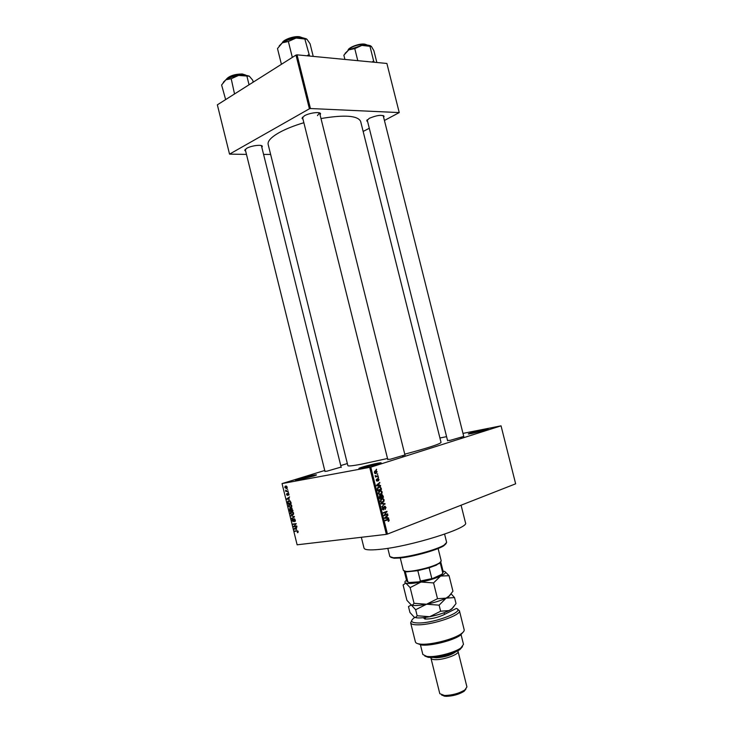 <?xml version="1.0" encoding="UTF-8"?>
<svg xmlns="http://www.w3.org/2000/svg" width="733" height="733" viewBox="0 0 733 733"><rect width="100%" height="100%" fill="white"/><g stroke="black" fill="none" stroke-linecap="round" stroke-linejoin="round"><path stroke-width="1.1" d="M313.825 475.167C316.454 474.691 317.132 474.727 315.877 475.277L296.425 480.234C291.816 480.784 306.797 476.432 313.825 475.167M314.21 475.882L298.175 479.968M377.843 463.192C381.105 462.605 381.957 462.651 380.418 463.329L359.94 468.469C354.827 469.056 369.945 464.621 377.843 463.192M379.053 463.833L361.387 468.259M484.385 429.593C487.784 428.933 488.865 428.878 487.628 429.428L468.992 433.982C465.189 434.403 477.137 430.995 484.385 429.593M485.732 430.079L470.971 433.689M367.609 121.55L366.738 120.899L369.276 118.315C376.716 115.255 381.646 114.577 384.083 116.281L383.625 117.28M384.083 116.281L383.112 115.502M245.656 151.135L244.785 150.467L246.645 148.341C251.227 145.592 262.405 144.227 262.304 146.398L261.837 147.379M262.304 146.398L261.333 145.583M302.986 119.204L302.051 118.453L304.342 115.823C309.408 112.8 320.633 111.443 320.568 113.826L320.092 114.934M317.453 115.631L319.478 112.891M404.946 454.946L389.947 459.334L387.702 459.243M403.113 456.045L402.417 456.164M341.129 467.058L326.625 471.273L324.911 471.154M463.732 436.428L450.016 440.386L447.524 440.414M461.634 437.528L461.002 437.647M461.084 505.211L465.501 522.831C469.816 527.934 409.82 546.708 379.382 549.411C369.716 550.355 364.603 549.924 364.026 548.128L361.332 537.289M387.519 458.501L361.415 464.2C352.683 465.831 348.166 466.316 347.873 465.666L268.15 144.419C267.463 141.157 271.091 137.245 279.035 132.682C285.632 129.017 293.915 125.691 303.865 122.713M347.35 463.54L340.753 465.565M324.737 470.467L282.04 483.597L370.797 467.159L387.445 534.082L386.373 534.357L369.725 467.425M377.129 471.713L376.075 473.5L375.076 473.527L374.343 472.611L375.378 470.824L376.405 470.797L376.735 471.777M378.063 475.68L378.182 476.157L375.498 477.046L375.223 475.497L376.102 476.221L378.063 475.68M379.053 479.437L378.485 480.894L378.659 479.529L377.871 479.226L377.312 481.215L376.276 480.381L376.771 479.006L376.973 480.747L377.898 478.557L378.659 479.501M381.133 488.013L381.49 489.424L377.797 490.689L377.339 488.554L378.824 486.831L380.28 486.794L380.684 488.086M383.084 495.847L383.46 497.331L379.776 498.632L379.401 497.13L379.996 495.481L380.903 495.728L382.379 494.757L382.635 495.911M385.008 503.571L381.811 506.796L384.642 503.992L381.087 503.883L380.958 503.379L385.008 503.571L382.846 503.947M387.565 513.851L387.684 514.337L384.019 515.693L386.328 512.055L383.386 513.137L383.267 512.651L386.932 511.304L384.633 514.942L387.565 513.851M389.067 520.806L388.261 521.429L388.298 519.679L385.274 520.742L385.155 520.256L387.647 519.321L388.618 519.23L389.131 519.954L389.067 520.806L388.188 520.916M387.445 534.082L515.647 483.817L501.042 425.846L370.797 467.159M388.572 517.892L388.692 518.396L384.669 518.304L387.821 514.887L386.96 516.215L387.372 517.883L388.572 517.892L386.428 518.341M386.016 507.419L385.182 509.472L385.576 507.529L384.706 506.787L383.625 509.884L382.269 508.876L383.011 507.025L383.157 509.398L383.854 509.105L384.578 506.301L385.246 506.32L385.567 507.483M383.909 501.454L382.763 502.38L381.334 502.426L380.363 501.198L381.792 498.669L383.231 498.687L384.138 499.86L383.909 501.454L383.258 501.546M381.939 493.538L380.794 494.454L379.373 494.491L378.384 493.263L379.822 490.744L381.261 490.771L382.168 491.953L381.939 493.538L381.27 493.639M380.491 485.411L380.61 485.915L376.56 485.704L379.74 482.415L378.869 483.707L379.291 485.374L380.491 485.411L378.329 485.796M378.411 477.055L377.999 477.705L378.411 477.055M377.587 473.756L377.183 474.407L377.587 473.756M376.46 469.221L376.047 469.871L376.46 469.221M287.153 489.012L287.721 489.378L287.153 489.012M286.85 490.918L288.161 491.156L285.843 491.559L285.586 490.148L286.85 490.918M287.904 492.054L288.472 492.42L287.904 492.054M287.941 493.245L288.949 494.189L288.82 495.169L288.106 493.675L287.464 495.499L286.557 494.619L286.667 493.666L287.309 495.068L287.941 493.245M289.214 499.475L286.75 498.88L289.581 496.928L288.839 497.936L289.214 499.475M291.798 505.743L291.615 507.099L290.625 507.712L288.527 506.265L288.82 504.762L289.746 504.295L291.001 504.551L291.798 505.743M293.603 513.045L293.411 514.401L292.421 514.997L290.323 513.54L290.607 512.055L291.542 511.579L292.797 511.845L293.603 513.045M298.175 531.59L297.406 532.68L297.433 531.168L294.675 531.013L296.856 530.719L298.175 531.59M282.04 483.597L297.131 544.802L386.373 534.357M296.608 529.418L294.116 528.75L296.975 526.899L296.224 527.879L296.608 529.418M294.171 526.303L296.746 525.946L296.856 526.395L293.64 526.835L295.637 524.132L292.953 524.04L296.159 523.6L294.171 526.303M294.052 518.772L295.326 520.018L295.152 521.355L294.602 521.649L294.941 520.036L294.162 519.211L293.246 521.713L292.055 520.577L292.21 519.358L292.678 519.101L292.43 520.503L293.145 521.264L294.052 518.772M290.854 515.537L294.51 516.893L291.633 518.68L294.089 516.756L290.854 515.537M291.368 508.116L292.98 510.699L289.782 511.194L289.581 508.675L290.735 508.849L291.368 508.116M288.829 500.685L290.864 502.096L291.184 503.397L287.996 503.919L287.574 501.968L288.829 500.685M285.668 486.034L287.189 487.051L286.301 488.508L284.798 487.482L285.668 486.034M439.928 437.986L446.58 436.657M462.972 433.395L501.042 425.846M384.422 120.478L399.238 112.58L386.887 63.459L297.039 54.838L310.435 108.53L309.399 108.786L296.004 55.085L297.039 54.838M399.238 112.58L310.435 108.53M309.399 108.786L229.539 154.132L217.353 104.828L296.004 55.085M270.633 154.434L263.587 154.416M246.471 154.397L229.539 154.132M363.147 131.445L369.295 128.275M404.753 454.176C427.907 447.991 440.002 444.079 441.037 442.439L360.627 121.366C357.722 115.548 344.519 114.614 320.99 118.544M302.564 117.115L302.051 118.453M367.215 119.736L366.738 120.899M245.271 149.312L244.785 150.467M297.964 532.488L297.406 532.68M297.891 531.004L297.433 531.168M296.838 530.729L294.785 531.452M294.923 528.969L294.235 529.217M295.72 528.191L294.116 528.75M295.152 529.034L296.196 529.318L295.885 528.081L294.501 528.905L295.152 529.034M296.746 525.955L293.64 526.835M294.409 526.047L293.53 526.358M296.242 523.921L295.637 524.132M296.169 523.619L293.063 524.489M295.372 520.897L294.574 521.172M294.767 519.01L294.162 519.211M293.823 521.026L293.328 521.2M293.42 517.571L291.523 518.222M291.697 515.757L290.974 516.005M292.971 514.813L292.421 514.997M290.689 513.476L292.32 514.557L293.227 513.109L291.642 512.028L290.689 513.476M292.568 511.716L291.642 512.028M292.888 510.333L289.782 511.194M291.221 508.684L290.735 508.849M290.048 510.69L291.001 510.544L290.112 508.904L290.048 510.69M290.635 508.729L290.112 508.904M291.377 510.489L292.494 510.315L291.477 508.565L291.377 510.489M292.137 508.345L291.477 508.565M291.138 507.538L290.625 507.712M288.894 506.201L290.525 507.263L291.432 505.807L289.847 504.735L288.894 506.201M290.79 504.423L289.847 504.735M291.102 503.067L287.996 503.919M288.252 503.415L290.699 503.021L289.755 501.18L288.188 501.482L288.252 503.415M289.938 500.804L288.939 501.125M290.268 501.005L289.755 501.18M287.638 499.091L286.86 499.338M288.014 498.467L286.75 498.88M287.785 499.127L288.811 499.384L288.509 498.147L287.125 499.017L287.785 499.127M289.004 494.748L288.326 494.958M288.628 493.511L288.106 493.675M288.087 490.872L285.843 491.559M285.128 487.436L286.191 488.059L286.86 487.097L285.797 486.474L285.128 487.436M287.199 487.747L286.502 487.958M286.658 486.208L285.797 486.474M385.815 520.009L388.05 519.706M387.125 515.501L387.949 515.391M386.209 516.316L386.96 516.215M385.182 518.112L387.372 517.883M385.191 518.176L386.392 518.176M384.633 518.167L386.905 517.883L386.575 516.536L384.981 517.865L386.905 517.883M384.587 517.984L385.732 517.828M385.851 516.637L386.575 516.536M383.9 515.226L387.684 514.337M383.267 512.679L386.328 512.055M384.871 512.065L387.061 511.826M384.01 515.024L384.633 514.942M383.991 506.888L384.706 506.787M382.36 507.603L383.176 507.493M382.562 509.536L383.295 509.426M384.44 504.148L385.127 504.047M381.059 503.809L382.837 503.892M381.746 502.526L382.763 502.38M381.151 498.999L383.231 498.687M383.68 499.933L384.138 499.86M380.345 501.115L381.499 501.949L380.83 502.05M381.499 501.949L382.653 501.894L383.707 500.016L382.993 499.118L381.902 499.155L380.794 501.042M380.509 499.75L381.123 499.659M380.794 499.329L381.902 499.155M381.242 497.515L383.46 497.331M381.288 497.67L379.676 498.238M379.465 495.948L380.903 495.728M380.088 498L381.187 497.606L380.18 495.939L379.639 498.064M379.41 496.058L380.18 495.939M381.618 497.46L382.91 497.001L381.765 495.233L381.169 497.524M380.986 495.352L381.765 495.233M379.841 494.601L380.794 494.454M379.126 491.11L381.261 490.771M378.365 493.181L379.538 494.024L378.906 494.124M379.538 494.024L380.684 493.969L381.737 492.109L381.013 491.192L379.932 491.229L378.824 493.107M378.53 491.825L379.153 491.724M378.805 491.412L379.932 491.229M379.291 489.653L381.49 489.424M379.318 489.772L377.715 490.331M378.118 490.065L380.94 489.094L380.088 487.253L378.934 487.308L377.807 488.49L377.66 490.13M377.339 488.563L377.807 488.49M377.752 487.5L378.934 487.308M378.961 483.065L379.868 482.919M378.045 483.844L378.869 483.707M377.101 485.64L379.291 485.374M377.119 485.732L378.329 485.768M377.632 485.264L378.814 485.356L378.485 484.009L376.872 485.283L377.632 485.264L376.496 485.457M376.67 485.704L378.814 485.356M377.678 484.147L378.485 484.009M377.367 479.144L378.081 479.015M377.348 479.309L377.871 479.226M376.267 479.593L376.936 479.474M376.469 480.866L377.064 480.766M377.981 477.623L378.53 477.531M375.397 476.285L378.182 476.157M376.029 476.532L375.424 476.734M375.177 475.955L375.672 475.873M375.488 476.331L376.102 476.221M377.165 474.333L377.706 474.233M375.498 473.61L376.075 473.5M374.737 472.501L375.956 473.023L376.744 471.823L375.525 471.301L374.334 472.574M374.49 471.484L375.525 471.301M376.029 469.798L376.579 469.697M446.15 543.584L443.667 545.874C436.786 550.236 412.377 556.979 399.494 558.033L394.125 558.234L390.854 557.364M387.803 548.311L389.855 556.576L393.355 557.749L398.853 557.538C412.047 556.448 437.079 549.539 444.116 545.086L446.654 542.411L444.592 534.155M442.769 573.133L441.926 574.26L443.273 572.033L440.771 562.009L436.272 565.189L429.135 567.809L417.819 570.659L406.641 571.85L404.286 571.126M400.264 557.96L403.37 570.439L405.88 571.374C411.708 571.914 428.741 568.093 436.621 564.456L439.452 562.999L441.239 561.002L438.114 548.522M442.805 573.087L440.24 562.852L439.296 563.274M406.229 571.593L405.303 571.667L407.85 581.91L409.216 582.515L419.368 581.81L420.403 581.031L432.965 578.374L419.368 581.81M429.135 567.809L431.719 578.172M441.926 574.26L432.965 578.374M417.819 570.659L420.403 581.031M404.25 571.108L406.751 581.141L407.85 581.91M249.138 76.085L245.124 75.096L238.582 75.435L249.348 76.214L252.729 80.218L253.206 82.151M249.055 84.781L246.957 76.333M231.207 78.733L238.582 75.435C233.387 76.287 229.154 77.744 225.856 79.787L231.207 78.733L234.533 93.961M225.645 99.578L221.604 84.991L225.856 79.787L223.327 82.261M374.288 62.25L373.628 60.949L372.08 62.039M344.913 59.428L343.859 55.195L348.761 49.844L354.772 48.625L361.864 45.4L371.42 46.472L373.885 50.687L376.854 62.497M373.628 60.949L369.973 46.362M357.796 60.665L354.772 48.625M370.806 45.977C369.038 45.015 366.06 44.823 361.864 45.4L348.761 49.844L345.106 53.353M306.302 38.803L302.83 37.823L296.077 38.043L306.944 39.261L310.077 43.806L313.22 56.386M309.573 56.038L304.873 39.087M308.749 54.636L307.063 55.8M288.362 41.469L296.077 38.043C290.635 38.904 286.053 40.489 282.342 42.807L288.362 41.469L292.256 57.092L291.899 57.678M281.839 64.046L281.335 64L277.495 48.552L282.342 42.807L279.2 45.913M414.75 617.461L414.154 617.855C409.628 621.272 411.341 622.977 419.285 622.977C435.97 622.803 465.501 611.029 456.311 608.436L443.428 614.95C436.95 617.772 430.839 619.138 425.085 619.046L423.225 617.69M457.52 609.251L459.408 610.69C461.671 614.877 433.707 624.69 418.708 624.818C413.788 624.928 411.103 624.269 410.654 622.839L411.644 620.686M462.486 646.643L460.031 649.447C454.625 653.424 439.461 657.638 430.977 657.501L428.292 657.354L424.81 656.035M420.302 644.289L422.849 654.496L426.853 656.456L429.721 656.612C438.81 656.75 455.101 652.223 460.874 647.972L463.494 644.362L460.947 634.155M455.77 651.793C451.134 655.21 444.601 657.208 436.172 657.794L433.157 657.437M457.676 650.858L458.07 651.445C459.389 654.23 444.033 659.883 435.613 659.663C432.809 659.636 431.261 659.141 430.967 658.207L431.041 657.501M465.931 689.057L464.108 691.292C458.867 694.49 452.756 696.176 445.774 696.341L441.678 695.104M430.967 658.207L439.8 693.684L444.537 695.498C452.307 695.296 459.105 693.427 464.933 689.881L466.93 686.922L458.07 651.445M410.654 622.839L415.4 641.916C415.693 643.024 417.214 643.739 419.945 644.069C429.401 645.452 453.47 639.451 461.158 633.798C463.421 632.222 464.42 630.875 464.172 629.757L459.408 610.69M463.146 632.148L460.297 635.282C453.021 640.642 430.344 646.295 421.402 644.976L417.425 643.547M425.323 618.231L424.838 619.019M449.063 575.698L452.948 591.229L449.1 596.03L446.095 598.137L437.509 598.705L426.551 604.23L414.053 603.305L412.716 604.963L411.24 604.963L406.916 600.318L403.095 584.961L405.798 583.092L410.15 587.6L421.026 582.048L433.57 582.909L440.588 576.074L449.063 575.698L445.059 571.703M414.053 603.305L410.15 587.6M437.509 598.705L433.57 582.909M450.923 594.06L448.733 596.662L446.095 598.137C440.817 600.62 434.303 602.654 426.551 604.23C420.971 605.302 416.619 605.705 413.485 605.449L410.892 604.789M443.053 571.144L444.317 571.383C446.663 572.198 445.417 573.765 440.588 576.074C435.283 578.438 428.759 580.426 421.026 582.048C413.421 583.514 408.345 583.862 405.798 583.092C404.369 582.524 404.607 581.581 406.531 580.252M453.993 606.42L451.693 609.123L449.192 610.552C443.932 613.1 437.418 615.161 429.666 616.719C424.187 617.745 419.872 618.121 416.729 617.837L414.301 617.278L409.949 612.486L408.483 606.594L411.24 604.963L415.657 609.728L426.551 604.23L439.122 605.156L446.095 598.137L454.533 597.578L451.116 593.822M455.761 603.946L452.004 608.564L449.192 610.552L440.634 611.221L429.666 616.719L417.159 615.757L415.868 617.296L414.301 617.278M456.018 603.534L454.533 597.578M417.159 615.757L415.657 609.728M440.634 611.221L439.122 605.156M297.763 530.884L296.984 531.168M294.464 516.719L293.621 517.012M294.208 516.408L293.53 516.637M385.65 520.073L387.794 519.789M384.981 517.406L385.668 517.315M376.808 484.88L377.568 484.751M377.339 479.831L377.843 479.749M245.692 75.142L242.403 74.216C234.707 74.381 229.292 76.168 226.167 79.595M226.515 79.045C229.621 75.801 234.798 74.106 242.055 73.978C234.148 74.29 228.898 76.067 226.332 79.301M367.279 45.107L364.942 44.365C357.163 44.493 351.51 46.481 347.983 50.339M348.331 49.771C351.822 46.115 357.228 44.227 364.548 44.136M302.509 37.795L299.779 36.989C291.89 36.962 286.062 38.913 282.287 42.844M282.581 42.413C286.154 38.62 291.761 36.732 299.394 36.742M319.68 113.294L320.568 113.826M261.452 145.83L341.221 467.434M383.24 115.741L463.833 436.804M319.661 113.23L405.056 455.367M302.564 117.5L387.812 459.664M367.224 120.001L447.616 440.79M245.28 149.587L325.003 471.53M297.726 532.039L298.221 531.865M294.813 520.998L295.381 520.806M292.21 519.358L292.714 519.184M293.658 518.973L294.263 518.772M290.607 512.055L292.046 511.57M293.017 514.218L293.603 514.016M289.581 508.675L290.176 508.473M290.928 508.345L291.624 508.116M288.82 504.762L290.286 504.277M291.203 506.924L291.789 506.732M287.867 501.152L289.398 500.657M288.527 494.83L289.004 494.674M287.611 493.41L288.151 493.236M285.009 486.364L286.136 486.016M286.713 487.802L287.226 487.647M388.618 519.23L387.482 519.385M383.157 509.398L382.525 509.481M385.246 506.32L384.303 506.457M383.167 498.66L381.224 498.953M380.574 495.49L379.74 495.618M382.379 494.757L381.316 494.922M381.169 490.725L379.218 491.046M380.28 486.794L378.164 487.143M376.973 480.747L376.45 480.83M378.43 478.567L377.623 478.704M376.405 470.797L374.875 471.072M375.195 473.051L374.6 473.151M443.667 545.874L444.116 545.086M394.125 558.234L393.355 557.749M406.641 571.85L405.88 571.374M439.003 563.778L439.452 562.999M245.408 74.958L242.266 73.987M348.148 50.036C348.422 47.581 359.252 43.238 364.576 44.127M364.814 44.154L367.004 44.924M302.39 37.713L299.66 36.76M282.37 42.716C282.938 39.958 293.649 35.825 299.412 36.732M428.292 657.354L426.853 656.456M444.345 696.222L442.952 695.36M464.108 691.292L464.933 689.881M460.031 649.447L460.874 647.972M460.297 635.282L461.158 633.798M421.402 644.976L419.945 644.069M425.543 619.083L425.14 617.461M448.733 596.662L449.1 596.03M413.485 605.449L412.716 604.963M416.729 617.837L415.868 617.296M451.693 609.123L452.004 608.564M444.5 614.401L444.088 612.733"/></g></svg>
